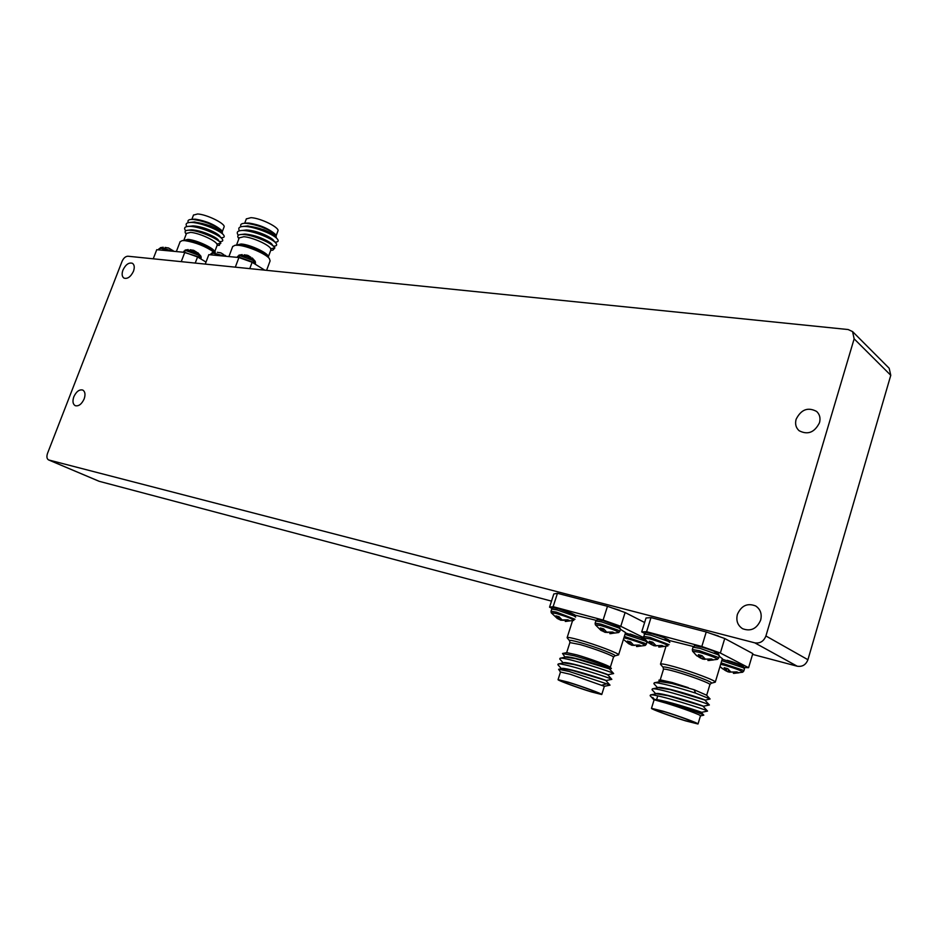 <?xml version="1.0" encoding="UTF-8"?>
<svg xmlns="http://www.w3.org/2000/svg" width="938" height="938" viewBox="0 0 938 938"><rect width="100%" height="100%" fill="white"/><g stroke="black" fill="none" stroke-linecap="round" stroke-linejoin="round"><path stroke-width="1.41" d="M796.116 419.286C794.885 423.976 795.893 427.798 799.153 430.741C807.794 435.15 814.571 432.477 819.495 422.721C820.691 418.125 819.742 414.362 816.623 411.442C807.935 406.846 801.099 409.46 796.116 419.286M737.397 614.378C735.896 620.663 737.631 625.435 742.579 628.706C750.717 631.72 756.743 628.859 760.659 620.124C762.113 613.956 760.448 609.243 755.688 605.971C747.469 602.759 741.372 605.561 737.397 614.378M122.937 270.109C121.6 273.978 121.952 276.651 123.992 278.117C127.58 279.137 130.734 276.851 133.466 271.281C134.779 267.424 134.439 264.762 132.422 263.297C128.823 262.265 125.657 264.528 122.937 270.109M73.821 396.786C72.355 401.183 72.812 404.149 75.192 405.673C78.651 406.494 81.629 404.243 84.15 398.931C85.604 394.546 85.159 391.592 82.802 390.067C79.343 389.235 76.353 391.474 73.821 396.786M122.057 261.362L47.545 453.324C46.443 456.642 46.794 458.846 48.6 459.937L754.785 642.847C760.05 643.62 763.767 641.334 765.912 635.976L854.143 338.841L852.56 331.571L848.151 329.543L127.92 256.226C125.528 256.332 123.57 258.044 122.057 261.362M48.905 460.042L99.24 481.323L551.509 601.117M752.569 654.384L797.194 666.203L754.785 642.847M765.912 635.976L807.923 659.719L890.772 375.294L854.143 338.841M852.56 331.571L889.177 368.271L890.772 375.294M807.923 659.719C805.894 664.831 802.318 666.988 797.194 666.203M99.24 481.323L98.631 481.077M188.397 222.646C187.33 220.735 188.245 219.656 191.164 219.422L193.251 219.433C205.363 221.345 215.001 225.249 222.2 231.135L221.227 230.056C214.626 224.557 206.079 220.946 195.596 219.199L193.486 219.211M222.2 231.135L222.412 233.691M217.17 245.24L219.246 245.428L220.524 242.708C217.041 238.193 198.129 230.291 189.441 230.209L187.987 230.232C184.892 230.514 184.282 231.78 186.158 234.031L186.216 234.101M217.182 245.228L216.901 244.032C215.037 240.21 198.387 232.823 190.566 232.389L186.498 233.386M214.063 252.228C205.481 246.272 195.761 242.403 184.88 240.632L182.23 240.609L180.108 241.734M183.825 240.386L187.893 239.401C196.886 239.929 216.103 249.168 214.556 252.17L217.147 245.299M193.474 215.095L197.59 213.981C206.829 214.345 226.304 224.065 224.018 227.113L222.4 231.381M221.614 232.812C221.438 231.369 217.663 229.024 210.276 225.777L194.553 221.954L191.575 222.306M223.326 234.699L220.981 232.108C214.72 226.984 205.891 223.654 194.483 222.13L192.853 222.189M220.149 236.739C219.527 234.09 204.531 226.41 193.052 225.882L190.039 226.246M221.872 238.651L219.527 236.059C216.866 232.565 200.861 226.011 192.982 226.058L191.317 226.128M218.671 240.667C218.144 238.967 214.263 236.599 207.028 233.562C201.6 231.44 196.441 230.185 191.551 229.822L188.515 230.173M220.524 242.708L218.073 239.999C215.447 236.552 199.384 229.962 191.481 229.986L189.769 230.056M216.901 244.032L220.899 243.188M221.075 237.771L222.072 237.666C224.393 237.49 224.85 236.54 223.443 234.828C219.867 230.115 198.235 221.579 189.722 222.482C186.24 222.74 185.29 224.112 186.885 226.574M219.574 241.652L220.665 241.547C222.927 241.371 223.373 240.445 222.001 238.78C218.46 234.101 196.628 225.495 188.151 226.41C184.54 226.715 183.719 228.18 185.677 230.842M181.245 261.655L184.786 252.369L156.752 249.696L153.246 258.806M184.786 252.369L197.555 256.953L206.02 262.077M197.555 256.953L195.233 263.074M171.56 249.789L168.723 248.089L165.111 247.409M172.135 251.161L161.77 247.667L158.956 248.816M196.663 252.158L193.826 250.434L190.168 249.754M201.178 257.88L200.943 256.238C197.859 253.319 193.146 251.243 186.814 250.012L185.126 250.094M275.831 234.934L274.928 233.949C268.245 228.38 259.58 224.757 248.945 223.068L246.542 223.08M241.031 226.726C239.999 224.71 241.054 223.572 244.208 223.291L246.588 223.314C258.888 225.167 268.667 229.083 275.948 235.051L276.335 237.9M239.225 237.865L243.821 236.728C252.24 237.208 269.265 244.841 270.742 248.758L270.801 250.188M270.742 248.758L274.893 247.878L274.224 247.011C270.472 242.309 251.783 234.594 242.708 234.477L240.996 234.5C237.677 234.817 236.939 236.142 238.756 238.487M266.591 270.343L270.109 260.858L269.37 258.571C265.888 253.799 247.304 245.873 238.076 245.275L235.063 245.264L232.683 246.542M268.245 257.082L270.883 249.965M246.331 218.917L250.962 217.663C260.741 218.05 280.228 227.817 277.883 231.076L276.264 235.426M275.397 236.892C275.104 235.344 271.246 232.952 263.824 229.716L247.878 225.917L244.548 226.304M277.097 238.721L274.682 236.118C268.338 230.912 259.38 227.571 247.808 226.093L245.92 226.175M273.908 240.96C273.204 238.264 258.372 230.514 246.354 229.986L242.989 230.373M275.631 242.825L273.216 240.21C266.884 235.028 257.915 231.674 246.284 230.162L244.337 230.244M272.419 245.041C271.891 243.329 267.998 240.937 260.729 237.865C255.206 235.708 249.907 234.441 244.818 234.066L241.429 234.453M274.224 247.011L271.739 244.302C265.431 239.143 256.437 235.79 244.759 234.242L242.754 234.324M275.033 242.18L275.713 242.121C278.363 241.887 278.867 240.808 277.226 238.862C273.298 233.902 251.654 225.507 242.778 226.468C239.038 226.773 237.935 228.215 239.471 230.807M273.497 246.213L274.271 246.131C276.851 245.908 277.343 244.853 275.76 242.965C271.891 238.029 250.024 229.576 241.172 230.549C237.244 230.889 236.294 232.472 238.299 235.297M270.73 250.376L272.841 250.153L274.893 247.878M235.321 267.154L238.92 257.528L208.822 254.655L205.258 264.094M238.92 257.528L252.134 262.277L264.751 270.156M252.134 262.277L249.766 268.631M250.88 257.27L247.984 255.499L244.208 254.796M255.499 263.121L255.23 261.374C252.134 258.396 247.339 256.297 240.855 255.066L238.944 255.159M223.889 254.737L221.051 252.979L217.335 252.287M224.733 256.18L212.176 252.639M700.452 715.905L703.793 715.155C703.969 714.498 681.293 706.537 665.57 702.257L654.501 699.865L665.898 703.101C680.754 707.533 701.765 715.295 700.463 715.87L698.024 723.96M660.352 679.886L672.206 682.524L688.258 687.648L671.819 682.723L658.898 680.179L659.473 681.75M660.657 664.467L660.504 664.092C661.196 663.483 665.921 664.397 674.68 666.824C692.256 671.702 716.96 681.058 715.284 682.172L711.321 683.216M715.295 682.114L722.366 658.652L719.188 656.248M693.44 646.517L669.345 640.513M664.479 711.754L653.692 709.069C652.672 709.538 671.245 716.362 684.646 720.454L695.785 723.245C696.922 722.811 677.916 715.823 664.479 711.754M660.035 681.633L671.913 683.462L694.108 689.723L706.572 695.187L710.066 698.951M659.695 681.621L659.695 681.621C660.235 680.882 664.339 681.398 671.995 683.192L688.258 687.648M685.678 720.9L698.013 723.995C699.279 723.515 678.244 715.788 663.4 711.285L651.488 708.319C650.362 708.847 670.869 716.386 685.678 720.9M654.501 699.865L666.285 701.87C680.589 705.47 700.147 711.848 701.448 712.61L701.53 712.341C702.644 712.423 681.117 705.27 666.367 701.601C658.711 699.725 654.63 699.115 654.126 699.771L654.103 699.842M656.26 693.757L668.161 695.726L703.371 706.244C704.508 706.255 683.005 699.08 668.243 695.457C660.587 693.616 656.506 693.03 655.979 693.71L655.955 693.78M658.148 687.695L670.037 689.594L705.212 700.147C706.361 700.088 684.881 692.889 670.119 689.324C662.463 687.507 658.37 686.956 657.843 687.66L657.819 687.742M744.467 667.551L748.594 667.704L752.804 653.587L724.734 638.508L720.361 653.036L701.823 646.493L646.599 631.708L641.698 631.919L644.711 633.431M641.698 631.919L646.036 617.99L650.984 617.603L646.599 631.708M701.823 646.493L706.244 631.966L650.984 617.603M706.244 631.966L724.734 638.508M694.108 689.723L695.621 693.135L710.101 698.998L705.212 700.147M650.222 695.773L650.491 694.917C655.064 693.463 708.436 710.383 707.545 711.11L701.53 712.341M655.814 693.85L652.004 689.665L652.402 688.844C657.198 687.355 710.078 704.075 709.374 704.989L703.371 706.244M657.644 687.789L653.892 683.673L654.314 682.782C657.538 682.032 679.182 687.742 695.621 693.135M654.536 699.549L652.754 697.462M748.594 667.704L720.361 653.036M560.49 672.018L570.574 674.375L604.342 686.311L601.774 694.483M601.539 685.291L606.687 683.802L569.319 671.514L558.602 669.286L560.478 672.054M566.775 652.637L576.776 654.853C589.814 658.582 609.641 665.933 610.216 667.235L611.353 668.489M565.075 657.21L562.53 653.481L574.572 655.885C589.216 659.813 611.201 667.61 611.388 668.536L609.782 668.97C610.943 668.923 589.474 661.677 575.651 658.394C569.167 656.893 565.708 656.448 565.262 657.092L565.239 657.163M567.267 637.946L567.138 637.606C567.713 637.09 571.711 637.852 579.109 639.915C595.536 644.453 620.276 653.856 618.576 654.888L614.859 655.861M596.193 620.346L575.182 615.199M590.272 691.447L599.675 693.803C600.836 693.417 581.783 686.405 569.237 682.606L560.127 680.343C559.095 680.777 577.738 687.636 590.272 691.447M568.1 682.125L558.063 679.64C556.914 680.109 577.503 687.695 591.35 691.904L601.762 694.519C603.052 694.097 581.982 686.335 568.1 682.125M561.839 668.642L571.875 670.295L606.159 680.519C607.285 680.613 585.758 673.402 571.957 670.037C565.473 668.477 562.014 667.997 561.592 668.583L561.592 668.583M563.715 662.873L573.728 664.467C584.902 667.094 608.176 674.621 607.894 674.985L607.965 674.75C609.114 674.762 587.622 667.539 573.81 664.21C567.326 662.685 563.867 662.216 563.421 662.826L563.421 662.826M565.532 657.128L575.569 658.652L609.782 668.97M549.551 607.179L553.819 593.953L557.442 593.308L553.127 606.687L549.551 607.179L552.107 608.41M607.472 606.3L625.107 612.526L620.78 626.303L603.111 620.065L607.472 606.3L557.442 593.308M644.629 622.504L625.107 612.526M606.687 683.802L610.017 685.15L604.342 686.311M561.463 668.712L557.852 664.679L558.216 663.975C562.659 662.615 612.69 678.678 611.834 679.358L606.159 680.519M563.269 662.967L559.716 658.98L560.092 658.218C564.746 656.811 614.331 672.71 613.64 673.566L607.965 674.739M618.599 654.818L625.564 632.587L620.44 629.292M643.714 637.664L620.78 626.303M603.111 620.065L553.127 606.687M643.914 638.039L649.987 638.895C661.067 642.19 667.047 644.535 667.915 645.919L658.957 647.044M646.739 641.334L650.679 644.183L649.26 641.287L652.766 642.237L656.072 645.661L661.982 645.485L663.928 646.458L658.851 647.056M656.846 645.813L653.798 645.684L650.808 644.113M650.773 644.195L651.711 641.932L650.773 644.195M720.665 664.303L725.039 665.37C736.002 668.63 741.876 670.916 742.638 672.218L733.434 673.355M724.148 667.692L727.771 668.688L730.913 672.054L728.228 671.925L725.426 670.518L724.148 667.692M721.158 667.575L725.32 670.506L726.34 668.278L725.426 670.518M730.913 672.054L736.94 671.925L738.745 672.839L733.493 673.355L733.575 672.37L733.375 673.343M692.314 649.565L692.596 651.253L699.232 652.227C710.57 655.592 716.62 657.96 717.406 659.355L708.002 660.516M695.468 654.618L699.678 657.585L698.376 654.654L702.058 655.662L705.341 659.133L711.485 658.98L713.396 659.953L708.061 660.516L708.272 659.437M705.693 659.215L702.738 659.074L699.783 657.573M699.771 657.597L700.721 655.275L699.771 657.597M718.332 635.976L711.098 633.678M623.922 637.828L628.026 638.79C638.52 641.944 644.23 644.172 645.156 645.473L636.679 646.54M623.442 639.364L628.8 643.831L627.393 641.064L630.676 641.979L633.56 645.121L639.435 645.063L641.334 645.989L636.574 646.552M634.686 645.391L631.825 645.25L628.941 643.714M628.882 643.843L629.773 641.709L628.882 643.843M595.396 624.837L600.953 625.611C611.775 628.847 617.673 631.157 618.623 632.552L609.888 633.642L610.931 633.596L611.236 632.341M595.126 623.207L595.36 624.802L600.988 630.418L601.962 630.852L600.355 627.968L603.685 628.882L606.698 632.13L612.678 632.048L614.671 633.021L610.931 633.596M608.211 632.47L605.069 632.329L602.032 630.699M601.962 630.852L602.888 628.648L601.962 630.852M619.819 610.357L612.221 607.976M574.959 619.256L556.445 612.104L551.016 611.201L551.227 612.784L556.375 613.534C566.974 616.712 572.79 618.998 573.822 620.393L565.38 621.46L565.508 620.264L565.239 621.425L566.306 621.378L566.622 620.1M551.227 612.784L557.524 618.705L555.894 615.867L559.06 616.735L562.096 619.936L567.853 619.83L569.894 620.804L566.306 621.378M564.019 620.323L560.736 620.194L557.688 618.505M557.594 618.717L558.497 616.571L557.594 618.717M214.356 252.193L214.157 251.959C207.544 246.284 198.469 242.391 186.932 240.292L182.23 240.609M169.755 250.938L161.113 248.347L158.979 248.758L158.557 249.871M163.13 250.305L158.874 249.895M200.779 258.911L201.142 257.938L198.457 255.124L186.146 250.704L183.871 251.208M200.415 258.689L197.883 256.637L183.836 252.275M269.241 258.407L267.776 256.672C261.092 250.903 251.876 246.987 240.128 244.924L235.063 245.264M239.272 237.724L236.528 245.053L241.101 243.997C250.798 244.572 270.343 254.128 268.209 257.188M255.113 264.141L255.464 263.191L252.92 260.365L240.187 255.793L237.607 256.367M254.679 263.871L252.345 261.937L239.6 257.352L237.701 257.411M222.329 255.945L213.313 253.26L210.874 253.799M215.47 255.288L210.909 254.855M663.166 667.422L663.107 667.352C662.685 666.39 666.848 667.129 675.606 669.556C692.244 674.188 715.178 683.028 711.192 683.251L709.914 684.564M706.666 695.304L709.89 684.611C711.285 683.696 690.415 675.817 675.536 671.655C668.102 669.568 664.092 668.771 663.506 669.263L663.483 669.322M569.612 640.76L569.554 640.701C569.178 639.868 572.696 640.478 580.106 642.542C595.607 646.845 618.564 655.709 614.742 655.885L613.499 657.139M610.298 667.328L613.475 657.186C614.894 656.354 593.965 648.428 580.059 644.547L569.894 642.589M643.632 636.363L650.081 637.394L669.099 644.711M668.219 641.287L669.802 642.46L668.688 639.939C666.379 638.461 660.833 636.41 652.074 633.807C642.026 632.013 647.841 632.259 644.347 634.076L650.784 635.132L668.219 641.287M652.18 633.842C663.318 636.761 674.973 642.295 664.479 639.646M654.196 644.5L653.798 645.684M655.252 645.989L655.474 645.403M652.555 642.178L651.828 644.781M653.481 645.567L653.95 644.183M651.687 644.699L652.391 642.131M660.434 645.79L660.141 647.009M660 647.021L660.293 645.813M659.097 645.942L658.863 647.044M658.769 647.044L659.004 645.942L658.769 647.044M651.418 641.85L650.655 643.726M650.62 643.656L651.359 641.838M721.088 662.873L742.509 670.002L743.822 671.01L742.697 672.194M721.768 660.622L743.189 667.739L744.502 668.747L743.834 670.975M727.138 660.293C738.534 663.33 749.532 668.571 738.933 665.898M729.999 671.596L729.752 672.229M728.732 670.412L728.228 671.925M729.635 672.218L729.893 671.538M726.938 668.442L726.235 671.022M727.911 671.807L728.498 670.049M726.082 670.928L726.774 668.395M735.111 672.241L734.841 673.355M734.7 673.355L734.958 672.265M733.68 672.358L733.493 673.355M726.129 668.219L725.391 670.084M725.355 670.013L726.082 668.208M693.018 647.267L692.326 649.53L699.338 650.702L717.195 656.999L718.637 658.101L717.476 659.332M719.34 655.756L718.109 653.165C715.401 651.535 709.808 649.483 701.331 646.997C690.345 645.016 696.711 645.391 693.03 647.22L700.053 648.369L717.898 654.677L719.329 655.791L718.649 658.066M701.425 647.032C712.798 650.022 724.394 655.51 714.053 652.989M704.555 658.769L704.321 659.402M703.207 657.644L702.738 659.074M704.192 659.391L704.45 658.711M701.425 655.474L700.698 658.159M702.398 658.957L702.961 657.28M700.534 658.066L701.261 655.428M709.714 659.308L709.421 660.493M709.28 660.504L709.562 659.332M707.956 660.504L708.167 659.449L707.956 660.504M700.487 655.205L699.713 657.128M699.678 657.057L700.428 655.193M624.356 636.456L644.699 643.222L646.282 644.336L645.215 645.461M625.025 634.311L645.367 641.064L646.939 642.202L646.282 644.312M630.137 633.994L644.758 639.212M645.52 640.126L641.264 639.317M632.165 644.242L631.825 645.25M630.641 641.967L629.961 644.394M631.52 645.133L631.919 643.937M629.82 644.312L630.488 641.92M638.051 645.332L637.77 646.517M637.629 646.517L637.922 645.356M636.796 645.485L636.574 646.54M636.492 646.54L636.714 645.485L636.492 646.54M629.468 641.615L628.753 643.386M628.706 643.316L629.41 641.604M595.818 621.015L595.138 623.172L601.035 624.145L618.06 630.148L619.784 631.38L618.693 632.529M620.487 629.14L619.432 626.748L603.04 620.663C593.824 619.033 599.136 619.186 595.829 620.979L601.727 621.941L618.763 627.944L620.475 629.187L619.795 631.344M603.146 620.698C614.05 623.559 625.775 629.152 615.094 626.361M605.397 631.356L605.069 632.329M603.814 629.128L603.157 631.473M604.752 632.224L605.139 631.086M603.017 631.38L603.709 628.929M611.365 632.318L611.06 633.584M610.11 632.482L609.864 633.631M609.794 633.619L610.028 632.493L609.782 633.631M602.548 628.554L601.797 630.371M601.762 630.301L602.489 628.53M573.786 615.82L575.639 617.11L574.654 614.742L558.462 608.715C550.078 607.249 554.815 607.273 551.708 609.067L557.137 609.958L573.786 615.82M551.696 609.102L551.016 611.201M558.556 608.75C569.284 611.576 581.068 617.204 570.163 614.273M561.041 619.326L560.736 620.194M559.447 617.403L558.896 619.361M560.432 620.088L560.76 619.139M558.755 619.279L559.341 617.227M566.751 620.077L566.435 621.378M565.567 620.253L565.309 621.425M558.122 616.454L557.383 618.236M557.336 618.165L558.051 616.442M48.6 459.937L98.924 481.217M183.813 240.386L186.545 233.257M193.533 214.954L191.856 219.351M189.722 222.482L193.31 222.154M188.151 226.41L191.762 226.081M187.987 230.232L190.215 230.021M180.166 241.594L176.356 251.56M193.885 219.175L191.164 219.422M168.899 248.16L167.961 247.831M173.764 251.314L172.58 250.258M163.224 247.245L160.316 247.702M194.107 250.54L192.888 250.129M200.896 256.168L197.801 252.697M188.221 249.578L185.267 250.047L183.473 252.24M246.377 218.777L244.701 223.256M242.778 226.468L246.424 226.128M241.172 230.549L244.841 230.197M240.996 234.5L243.259 234.277M232.741 246.377L228.907 256.578M246.987 223.045L244.208 223.291M248.523 255.711L246.717 255.089M255.183 261.292L252.252 257.973M242.18 254.608L239.096 255.124L237.232 257.364M221.45 253.131L219.926 252.615M226.234 256.32L225.167 255.347M215.341 252.111L212.316 252.603L210.499 254.819M660.469 679.862L658.898 680.179M660.587 664.397L663.107 667.352L663.506 669.263L660.223 679.909M657.737 695.89L656.6 699.607M651.488 708.319L654.126 699.771M703.793 715.155L701.448 712.61M656.424 693.721L650.491 694.917M703.289 706.502L707.522 711.086M658.324 687.66L652.402 688.844M705.13 700.393L709.374 704.989M660.223 681.598L654.314 682.782M650.128 695.668L654.056 699.994M660.504 664.092L665.91 646.552M566.669 652.66L569.905 642.53L569.554 640.701L567.197 637.875M567.138 637.606L572.508 620.827M558.063 679.64L560.502 671.983M558.602 669.286L561.956 668.618M606.077 680.777L610.005 685.127M563.832 662.849L558.216 663.975M607.894 674.985L611.834 679.358M565.696 657.092L560.092 658.218M609.7 669.204L613.64 673.566M566.892 652.614L562.53 653.481M648.439 642.87L643.89 638.004L644.347 634.076M720.021 666.437L722.506 668.794M722.213 659.168L743.306 666.215L744.502 668.724M692.596 651.253L696.934 655.943M625.447 632.962L644.723 639.153"/></g></svg>
